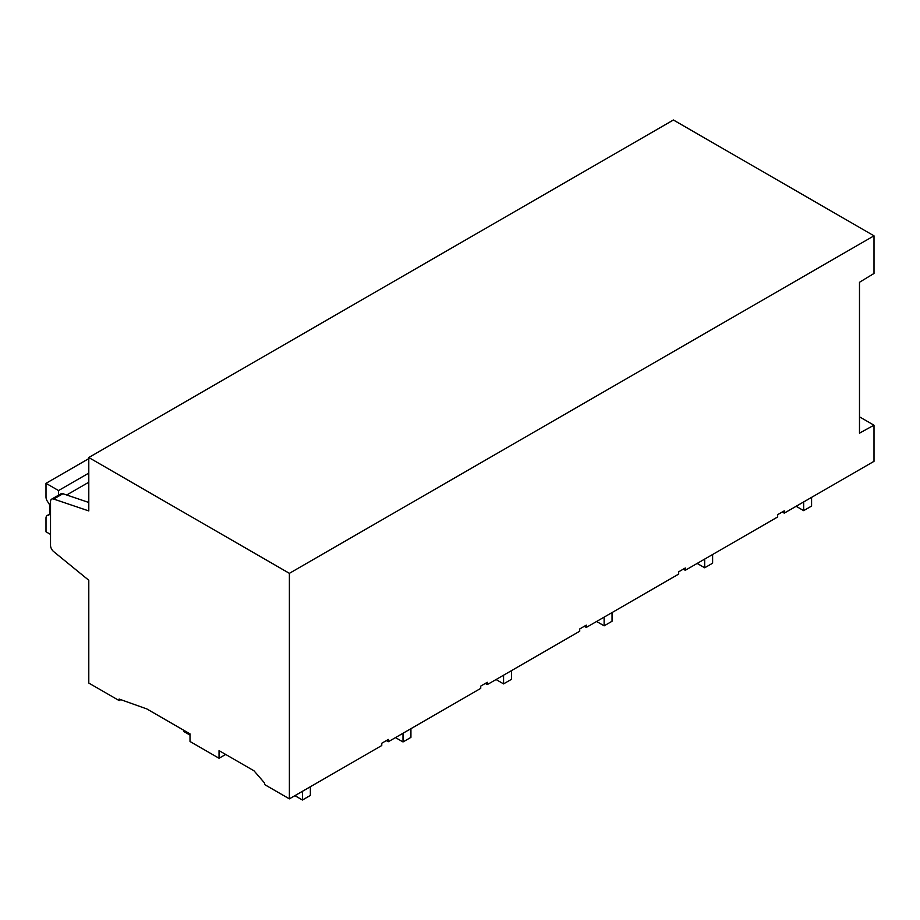 <?xml version="1.0" encoding="UTF-8"?>
<svg xmlns="http://www.w3.org/2000/svg" width="920" height="920" viewBox="0 0 920 920"><rect width="100%" height="100%" fill="white"/><g stroke="black" fill="none" stroke-linecap="round" stroke-linejoin="round"><path stroke-width="1.38" d="M874 235.808L874 273.458L859.487 282.279L859.487 433.147L874 425.201L874 461.334L784.265 513.141L784.265 510.853L777.664 514.671L777.664 516.959L685.285 570.285L685.285 567.996L678.684 571.814L678.684 574.091L586.304 627.428L586.304 625.14L579.715 628.958L579.715 631.235L487.335 684.572L487.335 682.283L480.734 686.101L480.734 688.379L388.355 741.716L388.355 739.427L381.765 743.245L381.765 745.522L289.386 798.859L289.386 573.332L874 235.808L673.405 119.991L88.791 457.527L88.791 510.933L53.682 499.054A5.6 3.231 -120 0 0 51.681 499.134A5.6 3.231 -120 0 0 50.519 501.699L50.519 545.307A5.6 3.231 -120 0 0 53.682 551.609L88.791 580.267L88.791 683.054L119.14 700.568L120.773 699.637M859.487 416.817L874 425.201M289.386 573.332L88.791 457.527M784.265 513.141L782.287 512.003M289.386 798.859L264.569 784.541L264.569 783.012L254.012 770.822L219.04 750.628L219.04 758.252L190.014 741.485L190.014 733.872L146.855 708.952L119.14 699.05L119.14 700.568M51.681 499.134L60.915 493.81A5.6 3.231 60 0 1 62.916 493.718L53.682 499.054M88.791 502.469L62.916 493.718M219.04 758.252L225.641 754.446M685.285 570.285L683.307 569.146M586.304 627.428L584.327 626.29M487.335 684.572L485.357 683.433M388.355 741.716L386.377 740.577M50.519 534.405L46 531.794L46 518.098A5.6 3.231 60 0 1 47.161 515.534A5.6 3.231 60 0 1 47.978 515.28A5.6 3.231 -120 0 0 48.794 515.028A5.6 3.231 -120 0 0 49.956 512.463L49.956 507.23A5.6 3.231 60 0 0 47.978 502.136A5.6 3.231 60 0 1 46 497.03L46 483.333L88.791 458.631M46 483.333L58.535 490.567L88.791 473.098M58.535 495.178L58.535 490.567M66.7 494.994L88.791 482.241M803.666 501.94L803.666 510.634L796.133 506.287M803.666 510.634L811.578 506.057L811.578 497.375M190.014 735.091L183.678 731.434L183.678 730.216M302.45 791.315L302.45 800.009L294.929 795.662M302.45 800.009L310.362 795.432L310.362 786.749M704.685 559.084L704.685 567.778L697.164 563.431M704.685 567.778L712.609 563.201L712.609 554.518M604.13 617.147L604.13 625.83L596.608 621.483M604.13 625.83L612.042 621.264L612.042 612.57M503.562 675.199L503.562 683.894L496.041 679.546M503.562 683.894L511.485 679.317L511.485 670.634M403.006 733.263L403.006 741.945L395.485 737.598M403.006 741.945L410.929 737.38L410.929 728.686M49.427 514.441L47.978 515.28M47.161 515.534L49.622 514.107"/></g></svg>
